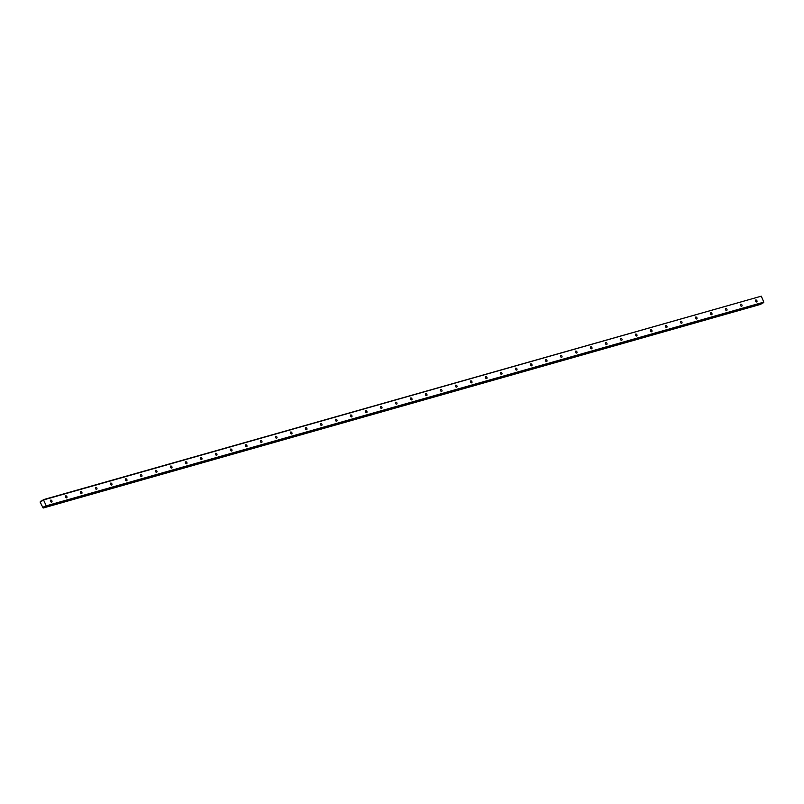 <?xml version="1.0" encoding="UTF-8"?>
<svg xmlns="http://www.w3.org/2000/svg" width="804" height="804" viewBox="0 0 804 804"><rect width="100%" height="100%" fill="white"/><g stroke="black" fill="none" stroke-linecap="round" stroke-linejoin="round"><path stroke-width="1.21" d="M756.715 301.932A1.085 0.764 60.3 0 0 755.76 299.992A1.085 0.764 60.3 0 0 756.715 301.932M51.677 502.068A1.085 0.764 60.3 0 0 50.712 500.128A1.085 0.764 60.3 0 0 51.677 502.068M66.672 497.807A1.085 0.764 60.3 0 0 65.717 495.867A1.085 0.764 60.3 0 0 66.672 497.807M81.676 493.555A1.085 0.764 60.3 0 0 80.722 491.616A1.085 0.764 60.3 0 0 81.676 493.555M96.671 489.294A1.085 0.764 60.3 0 0 95.716 487.355A1.085 0.764 60.3 0 0 96.671 489.294M111.676 485.033A1.085 0.764 60.3 0 0 110.721 483.093A1.085 0.764 60.3 0 0 111.676 485.033M126.68 480.772A1.085 0.764 60.3 0 0 125.725 478.832A1.085 0.764 60.3 0 0 126.68 480.772M141.675 476.521A1.085 0.764 60.3 0 0 140.72 474.581A1.085 0.764 60.3 0 0 141.675 476.521M156.679 472.26A1.085 0.764 60.3 0 0 155.725 470.32A1.085 0.764 60.3 0 0 156.679 472.26M171.684 467.998A1.085 0.764 60.3 0 0 170.719 466.059A1.085 0.764 60.3 0 0 171.684 467.998M186.679 463.747A1.085 0.764 60.3 0 0 185.724 461.808A1.085 0.764 60.3 0 0 186.679 463.747M201.683 459.486A1.085 0.764 60.3 0 0 200.729 457.546A1.085 0.764 60.3 0 0 201.683 459.486M216.678 455.225A1.085 0.764 60.3 0 0 215.723 453.285A1.085 0.764 60.3 0 0 216.678 455.225M231.683 450.974A1.085 0.764 60.3 0 0 230.728 449.034A1.085 0.764 60.3 0 0 231.683 450.974M246.687 446.712A1.085 0.764 60.3 0 0 245.733 444.773A1.085 0.764 60.3 0 0 246.687 446.712M261.682 442.451A1.085 0.764 60.3 0 0 260.727 440.512A1.085 0.764 60.3 0 0 261.682 442.451M276.687 438.19A1.085 0.764 60.3 0 0 275.732 436.25A1.085 0.764 60.3 0 0 276.687 438.19M291.691 433.939A1.085 0.764 60.3 0 0 290.736 431.999A1.085 0.764 60.3 0 0 291.691 433.939M306.686 429.678A1.085 0.764 60.3 0 0 305.731 427.738A1.085 0.764 60.3 0 0 306.686 429.678M321.69 425.416A1.085 0.764 60.3 0 0 320.736 423.477A1.085 0.764 60.3 0 0 321.69 425.416M336.695 421.165A1.085 0.764 60.3 0 0 335.73 419.226A1.085 0.764 60.3 0 0 336.695 421.165M351.69 416.904A1.085 0.764 60.3 0 0 350.735 414.964A1.085 0.764 60.3 0 0 351.69 416.904M366.694 412.643A1.085 0.764 60.3 0 0 365.74 410.703A1.085 0.764 60.3 0 0 366.694 412.643M381.689 408.392A1.085 0.764 60.3 0 0 380.734 406.452A1.085 0.764 60.3 0 0 381.689 408.392M396.694 404.131A1.085 0.764 60.3 0 0 395.739 402.191A1.085 0.764 60.3 0 0 396.694 404.131M411.698 399.869A1.085 0.764 60.3 0 0 410.743 397.93A1.085 0.764 60.3 0 0 411.698 399.869M426.693 395.618A1.085 0.764 60.3 0 0 425.738 393.679A1.085 0.764 60.3 0 0 426.693 395.618M441.697 391.357A1.085 0.764 60.3 0 0 440.743 389.417A1.085 0.764 60.3 0 0 441.697 391.357M456.702 387.096A1.085 0.764 60.3 0 0 455.737 385.156A1.085 0.764 60.3 0 0 456.702 387.096M471.697 382.835A1.085 0.764 60.3 0 0 470.742 380.895A1.085 0.764 60.3 0 0 471.697 382.835M486.701 378.583A1.085 0.764 60.3 0 0 485.747 376.644A1.085 0.764 60.3 0 0 486.701 378.583M501.696 374.322A1.085 0.764 60.3 0 0 500.741 372.383A1.085 0.764 60.3 0 0 501.696 374.322M516.701 370.061A1.085 0.764 60.3 0 0 515.746 368.121A1.085 0.764 60.3 0 0 516.701 370.061M531.705 365.81A1.085 0.764 60.3 0 0 530.751 363.87A1.085 0.764 60.3 0 0 531.705 365.81M546.7 361.549A1.085 0.764 60.3 0 0 545.745 359.609A1.085 0.764 60.3 0 0 546.7 361.549M561.705 357.288A1.085 0.764 60.3 0 0 560.75 355.348A1.085 0.764 60.3 0 0 561.705 357.288M576.709 353.036A1.085 0.764 60.3 0 0 575.754 351.097A1.085 0.764 60.3 0 0 576.709 353.036M591.704 348.775A1.085 0.764 60.3 0 0 590.749 346.836A1.085 0.764 60.3 0 0 591.704 348.775M606.708 344.514A1.085 0.764 60.3 0 0 605.754 342.574A1.085 0.764 60.3 0 0 606.708 344.514M621.713 340.253A1.085 0.764 60.3 0 0 620.748 338.313A1.085 0.764 60.3 0 0 621.713 340.253M636.708 336.002A1.085 0.764 60.3 0 0 635.753 334.062A1.085 0.764 60.3 0 0 636.708 336.002M651.712 331.74A1.085 0.764 60.3 0 0 650.758 329.801A1.085 0.764 60.3 0 0 651.712 331.74M666.707 327.479A1.085 0.764 60.3 0 0 665.752 325.54A1.085 0.764 60.3 0 0 666.707 327.479M681.712 323.228A1.085 0.764 60.3 0 0 680.757 321.288A1.085 0.764 60.3 0 0 681.712 323.228M696.716 318.967A1.085 0.764 60.3 0 0 695.761 317.027A1.085 0.764 60.3 0 0 696.716 318.967M711.711 314.706A1.085 0.764 60.3 0 0 710.756 312.766A1.085 0.764 60.3 0 0 711.711 314.706M726.715 310.455A1.085 0.764 60.3 0 0 725.761 308.515A1.085 0.764 60.3 0 0 726.715 310.455M741.72 306.193A1.085 0.764 60.3 0 0 740.755 304.254A1.085 0.764 60.3 0 0 741.72 306.193M761.026 304.143L43.135 508.027L761.026 304.143L43.496 507.746L45.305 506.56M761.046 304.063L761.056 303.55M43.758 499.857L761.298 296.173L763.8 302.153L46.25 505.837L43.396 499.656L761.298 296.173M763.046 302.987L763.8 302.153M760.664 304.344L43.135 508.027L40.2 502.239L40.361 501.384L42.602 500.701M45.265 506.54L43.828 506.811L46.25 505.837M43.396 499.656L41.456 501.465M41.406 501.465L40.773 501.224M763.72 302.606L46.17 506.289M763.076 302.977L45.526 506.661L763.066 302.977M45.104 506.45L43.828 506.811M45.195 506.5L43.768 506.902M42.612 500.651L40.723 501.183L42.612 500.651"/></g></svg>

